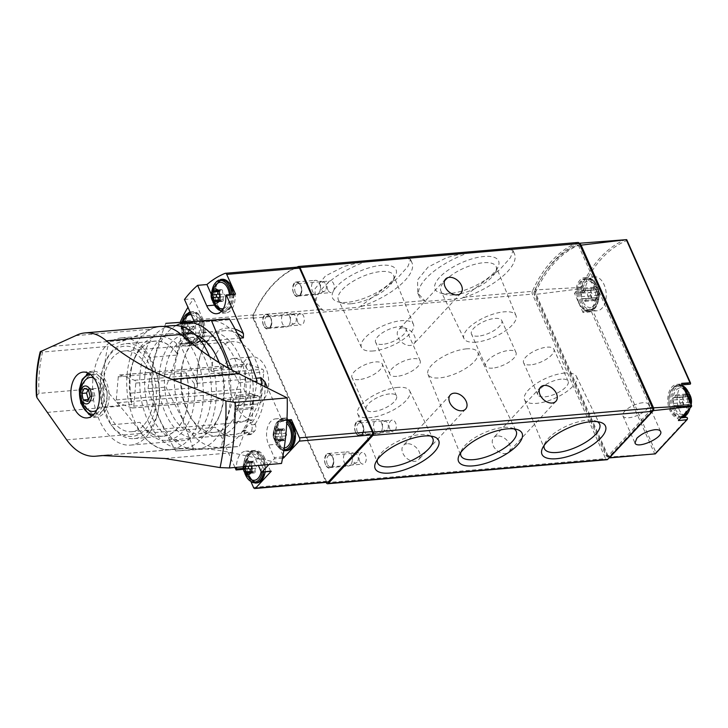 <?xml version="1.0" encoding="UTF-8"?>
<svg xmlns="http://www.w3.org/2000/svg" width="728" height="728" viewBox="0 0 728 728"><rect width="100%" height="100%" fill="white"/><g stroke="black" fill="none" stroke-linecap="round" stroke-linejoin="round"><path stroke-width="0.55" stroke-dasharray="3.64 2.73" d="M463.454 297.279L532.332 291.355A142.242 87.87 -94.9 0 1 577.686 242.515L508.817 248.439L513.031 250.596L510.474 257.648L499.708 269.679L461.861 298.344L425.498 301.474L417.736 293.029L417.59 279.907L428.019 267.121L446.856 257.548L469.742 251.797L406.288 257.257L410.501 259.414L407.944 266.457L397.179 278.487L359.332 307.161L322.968 310.283L315.206 301.838L315.051 288.725L325.489 275.93L344.326 266.366L367.203 260.615L298.334 266.53M532.332 291.355A2.375 1.465 -94.9 0 0 532.377 294.103L605.632 458.64A2.375 1.465 -94.9 0 0 607.006 459.732M296.833 267.149A142.242 87.87 -94.9 0 0 252.971 315.37A2.375 1.465 -94.9 0 0 253.016 318.118L326.153 482.373M579.26 243.416A4.741 2.93 -94.9 0 0 578.514 243.325A4.741 2.93 -94.9 0 0 578.423 243.334A141.751 87.569 -94.9 0 0 535.171 289.899L581.162 287.414L582.719 288.033L584.529 292.101L574.356 293.02A1.893 1.174 -94.9 0 0 574.783 293.102A1.893 1.174 -94.9 0 0 575.793 291.555A17.072 10.547 -94.9 0 1 584.893 277.559A17.072 10.547 -94.9 0 1 596.86 293.657A17.072 10.547 -94.9 0 1 587.815 311.566A17.072 10.547 -94.9 0 1 584.447 310.993L593.739 310.201A1.893 1.174 -94.9 0 0 593.365 310.137A1.893 1.174 -94.9 0 0 592.729 310.519L655.91 452.425L655.346 453.844L607.762 457.102A2.375 1.465 -94.9 0 0 609.008 457.948A2.375 1.465 -94.9 0 0 609.027 457.939L609.008 457.948M593.739 310.201A17.072 10.547 -94.9 0 0 597.106 310.774A17.072 10.547 -94.9 0 0 606.151 292.865A17.072 10.547 -94.9 0 0 594.175 276.758A17.072 10.547 -94.9 0 0 585.075 290.754A1.893 1.174 -94.9 0 1 584.529 292.101L583.865 292.31M681.654 383.365A1.893 1.174 -94.9 0 1 680.644 385.003A1.893 1.174 -94.9 0 1 680.27 384.939L689.553 384.138A17.072 10.547 -94.9 0 0 686.185 383.565A17.072 10.547 -94.9 0 0 682.8 384.821M682.427 385.094A17.072 10.547 -94.9 0 0 677.113 401.073A17.072 10.547 -94.9 0 0 684.657 416.443M584.447 310.993A1.893 1.174 -94.9 0 0 584.074 310.929A1.893 1.174 -94.9 0 0 583.064 312.567L591.436 311.711L592.729 310.519M535.171 289.899A4.741 2.93 -94.9 0 0 535.335 294.421L581.19 288.697L581.79 287.997M578.423 243.334L580.789 243.134M607.762 457.102L535.335 294.421M583.064 312.567L574.356 293.02M626.699 239.639L690.563 383.82M605.914 455.373A2.375 1.465 -94.9 0 0 607.288 456.474A2.375 1.465 -94.9 0 0 607.98 456.11L650.24 410.619A2.375 1.465 -94.9 0 0 650.523 407.352L578.796 246.264A2.375 1.465 -94.9 0 0 577.422 245.163A2.375 1.465 -94.9 0 0 577.14 245.227A139.876 86.404 -94.9 0 0 534.152 291.509A2.375 1.465 -94.9 0 0 534.188 294.285L605.914 455.373L607.771 455.218A2.375 1.465 -94.9 0 0 609.154 456.31A2.375 1.465 -94.9 0 0 609.837 455.946L652.097 410.456A2.375 1.465 -94.9 0 0 652.661 408.262M580.116 245.327A2.375 1.465 -94.9 0 0 579.279 244.999A2.375 1.465 -94.9 0 0 578.997 245.072A139.876 86.404 -94.9 0 0 536.017 291.346A2.375 1.465 -94.9 0 0 536.054 294.121L607.771 455.218M678.423 420.575A1.893 1.174 -94.9 0 0 677.386 418.136L680.971 417.827M680.27 384.939A17.072 10.547 -94.9 0 0 676.904 384.366A17.072 10.547 -94.9 0 0 667.758 400.309A17.072 10.547 -94.9 0 0 677.386 418.136M670.852 409.464A15.17 9.373 85.1 0 1 677.186 386.25A15.17 9.373 85.1 0 1 687.05 408.408A15.17 9.373 85.1 0 1 670.852 409.464M578.842 302.648A15.17 9.373 85.1 0 1 585.175 279.434A15.17 9.373 85.1 0 1 595.049 301.601A15.17 9.373 85.1 0 1 578.842 302.648M642.742 402.757A14.05 5.396 156 0 0 628.555 408.062A14.05 5.396 156 0 0 622.95 415.961A14.05 5.396 156 0 0 637.983 415.178A14.05 5.396 156 0 0 648.612 404.531A14.05 5.396 156 0 0 642.742 402.757M402.393 327.882A10.429 7.153 42.9 0 0 398.662 329.584A10.429 7.153 42.9 0 0 401.437 341.923A10.429 7.153 42.9 0 0 413.95 343.78A10.429 7.153 42.9 0 0 413.094 333.588A10.429 7.153 42.9 0 0 402.393 327.882M497.379 435.972A10.429 7.153 42.9 0 0 493.657 437.674A10.429 7.153 42.9 0 0 496.423 450.013A10.429 7.153 42.9 0 0 508.936 451.87A10.429 7.153 42.9 0 0 508.08 441.678A10.429 7.153 42.9 0 0 497.379 435.972M407.107 443.734A10.429 7.153 42.9 0 0 403.385 445.436A10.429 7.153 42.9 0 0 406.151 457.776A10.429 7.153 42.9 0 0 418.673 459.632A10.429 7.153 42.9 0 0 417.808 449.44A10.429 7.153 42.9 0 0 407.107 443.734M293.775 293.439A7.116 4.395 85.1 0 1 294.358 283.956A7.116 4.395 85.1 0 1 300.355 284.966A7.116 4.395 85.1 0 1 301.11 293.73A7.116 4.395 85.1 0 1 293.775 293.439M355.737 432.596A7.116 4.395 85.1 0 1 356.32 423.123A7.116 4.395 85.1 0 1 362.317 424.124A7.116 4.395 85.1 0 1 363.072 432.896A7.116 4.395 85.1 0 1 355.737 432.596M263.727 325.789A7.116 4.395 85.1 0 1 264.31 316.307A7.116 4.395 85.1 0 1 270.306 317.317A7.116 4.395 85.1 0 1 271.062 326.08A7.116 4.395 85.1 0 1 263.727 325.789M325.689 464.946A7.116 4.395 85.1 0 1 326.271 455.473A7.116 4.395 85.1 0 1 332.268 456.474A7.116 4.395 85.1 0 1 333.024 465.247A7.116 4.395 85.1 0 1 325.689 464.946M674.774 408.181A13.25 8.181 85.1 0 1 674.31 393.293A13.25 8.181 85.1 0 1 682.755 388.343A13.25 8.181 85.1 0 1 689.489 400.418A13.25 8.181 85.1 0 1 684.921 413.468A13.25 8.181 85.1 0 1 674.774 408.181M683.365 404.459A7.162 4.423 85.1 0 1 686.349 393.502A7.162 4.423 85.1 0 1 691.009 403.958A7.162 4.423 85.1 0 1 683.365 404.459M683.974 396.86A2.375 1.465 -94.9 0 0 684.402 396.924A2.375 1.465 -94.9 0 0 685.667 395.04A1.338 0.828 -94.9 0 1 686.377 393.975A1.338 0.828 -94.9 0 1 687.268 394.94A2.375 1.465 -94.9 0 0 688.843 396.642A2.375 1.465 -94.9 0 0 689.225 396.523A1.338 0.828 -94.9 0 1 689.443 396.46A1.338 0.828 -94.9 0 1 690.28 397.233A1.338 0.828 -94.9 0 1 690.199 398.716A2.375 1.465 -94.9 0 0 690.462 402.12A1.338 0.828 -94.9 0 1 690.772 403.558A1.338 0.828 -94.9 0 1 690.08 404.45A1.338 0.828 -94.9 0 1 689.844 404.413A2.375 1.465 -94.9 0 0 689.407 404.349A2.375 1.465 -94.9 0 0 688.151 406.242A1.338 0.828 -94.9 0 1 687.432 407.307A1.338 0.828 -94.9 0 1 686.55 406.342A2.375 1.465 -94.9 0 0 684.966 404.641A2.375 1.465 -94.9 0 0 684.584 404.759A1.338 0.828 -94.9 0 1 684.375 404.823A1.338 0.828 -94.9 0 1 683.537 404.049A1.338 0.828 -94.9 0 1 683.61 402.566A2.375 1.465 -94.9 0 0 683.346 399.153A1.338 0.828 -94.9 0 1 683.037 397.716A1.338 0.828 -94.9 0 1 683.729 396.824A1.338 0.828 -94.9 0 1 683.974 396.86L673.573 397.761A1.338 0.828 -94.9 0 0 673.327 397.716A1.338 0.828 -94.9 0 0 672.636 398.616A1.338 0.828 -94.9 0 0 672.945 400.054L683.346 399.153M582.764 301.365A13.25 8.181 85.1 0 1 582.3 286.486A13.25 8.181 85.1 0 1 590.754 281.527A13.25 8.181 85.1 0 1 597.479 293.602A13.25 8.181 85.1 0 1 592.91 306.652A13.25 8.181 85.1 0 1 582.764 301.365M591.354 297.643A7.162 4.423 85.1 0 1 594.339 286.686A7.162 4.423 85.1 0 1 598.998 297.151A7.162 4.423 85.1 0 1 591.354 297.643M591.964 290.053A2.375 1.465 -94.9 0 0 592.401 290.117A2.375 1.465 -94.9 0 0 593.657 288.233A1.338 0.828 -94.9 0 1 594.366 287.16A1.338 0.828 -94.9 0 1 595.258 288.124A2.375 1.465 -94.9 0 0 596.833 289.826A2.375 1.465 -94.9 0 0 597.215 289.708A1.338 0.828 -94.9 0 1 597.433 289.644A1.338 0.828 -94.9 0 1 598.27 290.426A1.338 0.828 -94.9 0 1 598.189 291.901A2.375 1.465 -94.9 0 0 598.462 295.313A1.338 0.828 -94.9 0 1 598.771 296.751A1.338 0.828 -94.9 0 1 598.079 297.643A1.338 0.828 -94.9 0 1 597.834 297.606A2.375 1.465 -94.9 0 0 597.397 297.543A2.375 1.465 -94.9 0 0 596.141 299.426A1.338 0.828 -94.9 0 1 595.431 300.491A1.338 0.828 -94.9 0 1 594.539 299.526A2.375 1.465 -94.9 0 0 592.956 297.825A2.375 1.465 -94.9 0 0 592.583 297.943A1.338 0.828 -94.9 0 1 592.365 298.007A1.338 0.828 -94.9 0 1 591.527 297.233A1.338 0.828 -94.9 0 1 591.6 295.759A2.375 1.465 -94.9 0 0 591.336 292.347A1.338 0.828 -94.9 0 1 591.027 290.909A1.338 0.828 -94.9 0 1 591.718 290.017A1.338 0.828 -94.9 0 1 591.964 290.053L581.563 290.945A1.338 0.828 -94.9 0 0 581.317 290.909A1.338 0.828 -94.9 0 0 580.625 291.801A1.338 0.828 -94.9 0 0 580.935 293.238L591.336 292.347M673.573 397.761A2.375 1.465 -94.9 0 0 674.001 397.825A2.375 1.465 -94.9 0 0 675.265 395.932A1.338 0.828 -94.9 0 1 675.975 394.867A1.338 0.828 -94.9 0 1 676.867 395.832A2.375 1.465 -94.9 0 0 678.441 397.534A2.375 1.465 -94.9 0 0 678.824 397.415A1.338 0.828 -94.9 0 1 679.042 397.351A1.338 0.828 -94.9 0 1 679.879 398.125A1.338 0.828 -94.9 0 1 679.797 399.608A2.375 1.465 -94.9 0 0 680.061 403.012A1.338 0.828 -94.9 0 1 680.371 404.45A1.338 0.828 -94.9 0 1 679.679 405.35A1.338 0.828 -94.9 0 1 679.442 405.305A2.375 1.465 -94.9 0 0 679.006 405.241A2.375 1.465 -94.9 0 0 677.75 407.134A1.338 0.828 -94.9 0 1 677.031 408.199A1.338 0.828 -94.9 0 1 676.148 407.234A2.375 1.465 -94.9 0 0 674.565 405.532A2.375 1.465 -94.9 0 0 674.183 405.651L684.584 404.759M672.945 400.054A2.375 1.465 -94.9 0 1 673.209 403.458A1.338 0.828 -94.9 0 0 673.136 404.941A1.338 0.828 -94.9 0 0 673.973 405.714A1.338 0.828 -94.9 0 0 674.183 405.651M581.563 290.945A2.375 1.465 -94.9 0 0 582 291.009A2.375 1.465 -94.9 0 0 583.255 289.125A1.338 0.828 -94.9 0 1 583.965 288.061A1.338 0.828 -94.9 0 1 584.857 289.016A2.375 1.465 -94.9 0 0 586.431 290.727A2.375 1.465 -94.9 0 0 586.814 290.609A1.338 0.828 -94.9 0 1 587.032 290.536A1.338 0.828 -94.9 0 1 587.869 291.318A1.338 0.828 -94.9 0 1 587.787 292.793A2.375 1.465 -94.9 0 0 588.06 296.205A1.338 0.828 -94.9 0 1 588.361 297.643A1.338 0.828 -94.9 0 1 587.678 298.535A1.338 0.828 -94.9 0 1 587.432 298.498A2.375 1.465 -94.9 0 0 586.995 298.435A2.375 1.465 -94.9 0 0 585.74 300.318A1.338 0.828 -94.9 0 1 585.03 301.383A1.338 0.828 -94.9 0 1 584.138 300.427A2.375 1.465 -94.9 0 0 582.555 298.717A2.375 1.465 -94.9 0 0 582.182 298.835L592.583 297.943M580.935 293.238A2.375 1.465 -94.9 0 1 581.199 296.651A1.338 0.828 -94.9 0 0 581.126 298.125A1.338 0.828 -94.9 0 0 581.963 298.908A1.338 0.828 -94.9 0 0 582.182 298.835M322.968 310.283A52.152 20.047 -24 0 1 316.625 305.032A52.152 20.047 -24 0 1 369.223 260.488M405.587 257.357A52.152 20.047 -24 0 1 411.921 262.608A52.152 20.047 -24 0 1 359.332 307.161M347.074 302.348A34.753 13.359 -24 0 1 337.674 301.756A34.753 13.359 -24 0 1 358.84 271.626A34.753 13.359 -24 0 1 395.404 276.049A34.753 13.359 -24 0 1 347.074 302.348M425.498 301.474A52.152 20.047 -24 0 1 419.164 296.223A52.152 20.047 -24 0 1 471.753 251.67M508.117 248.548A52.152 20.047 -24 0 1 514.45 253.799A52.152 20.047 -24 0 1 461.861 298.344M449.604 293.53A34.753 13.359 -24 0 1 440.203 292.938A34.753 13.359 -24 0 1 461.37 262.808A34.753 13.359 -24 0 1 497.934 267.231A34.753 13.359 -24 0 1 449.604 293.53M373.346 350.96A28.428 10.929 -24 0 1 361.507 347.502A28.428 10.929 -24 0 1 382.983 325.826A28.428 10.929 -24 0 1 413.449 324.379A28.428 10.929 -24 0 1 401.901 340.322A28.428 10.929 -24 0 1 373.346 350.96M382.546 344.362A16.598 6.379 -24 0 1 375.603 342.269A16.598 6.379 -24 0 1 388.17 329.693A16.598 6.379 -24 0 1 405.924 328.774A16.598 6.379 -24 0 1 399.299 338.101A16.598 6.379 -24 0 1 382.546 344.362M351.023 303.758A30.212 11.612 -24 0 1 342.852 303.239A30.212 11.612 -24 0 1 338.447 300.072A30.212 11.612 -24 0 1 361.261 277.04A30.212 11.612 -24 0 1 393.639 275.502A30.212 11.612 -24 0 1 393.047 280.89A30.212 11.612 -24 0 1 351.023 303.758M475.875 342.151A28.428 10.929 -24 0 1 464.036 338.684A28.428 10.929 -24 0 1 485.512 317.017A28.428 10.929 -24 0 1 515.979 315.561A28.428 10.929 -24 0 1 504.431 331.504A28.428 10.929 -24 0 1 475.875 342.151M478.396 336.127A16.598 6.379 -24 0 1 471.453 334.034A16.598 6.379 -24 0 1 484.011 321.458A16.598 6.379 -24 0 1 501.765 320.529A16.598 6.379 -24 0 1 495.149 329.857A16.598 6.379 -24 0 1 478.396 336.127M453.553 294.94A30.212 11.612 -24 0 1 445.381 294.421A30.212 11.612 -24 0 1 440.977 291.264A30.212 11.612 -24 0 1 463.791 268.232A30.212 11.612 -24 0 1 496.168 266.685A30.212 11.612 -24 0 1 495.577 272.081A30.212 11.612 -24 0 1 453.553 294.94M396.796 376.358A16.598 6.379 -24 0 1 389.844 374.265A16.598 6.379 -24 0 1 402.411 361.689A16.598 6.379 -24 0 1 420.165 360.76A16.598 6.379 -24 0 1 413.54 370.088A16.598 6.379 -24 0 1 396.796 376.358M492.638 368.122A16.598 6.379 -24 0 1 485.694 366.02A16.598 6.379 -24 0 1 498.261 353.444A16.598 6.379 -24 0 1 516.015 352.525A16.598 6.379 -24 0 1 509.391 361.852A16.598 6.379 -24 0 1 492.638 368.122M397.852 387.396A28.428 10.929 156 0 0 369.296 398.043A28.428 10.929 156 0 0 357.748 413.986A28.428 10.929 156 0 0 388.215 412.53A28.428 10.929 156 0 0 409.691 390.863A28.428 10.929 156 0 0 397.852 387.396M389.58 393.912A16.598 6.379 156 0 0 372.827 400.182A16.598 6.379 156 0 0 366.202 409.509A16.598 6.379 156 0 0 373.146 411.611A16.598 6.379 156 0 0 389.899 405.341A16.598 6.379 156 0 0 396.523 396.014A16.598 6.379 156 0 0 389.58 393.912M430.557 436.036A30.212 11.612 156 0 0 428.346 435.126A30.212 11.612 156 0 0 420.174 434.607A30.212 11.612 156 0 0 378.151 457.466A30.212 11.612 156 0 0 377.359 459.723M564.646 373.064A28.428 10.929 156 0 0 536.09 383.702A28.428 10.929 156 0 0 524.542 399.645A28.428 10.929 156 0 0 555.018 398.198A28.428 10.929 156 0 0 576.485 376.522A28.428 10.929 156 0 0 564.646 373.064M561.206 379.161A16.598 6.379 156 0 0 544.453 385.431A16.598 6.379 156 0 0 537.828 394.758A16.598 6.379 156 0 0 544.771 396.851A16.598 6.379 156 0 0 561.525 390.581A16.598 6.379 156 0 0 568.149 381.254A16.598 6.379 156 0 0 561.206 379.161M597.351 421.694A30.212 11.612 156 0 0 595.14 420.784A30.212 11.612 156 0 0 586.977 420.265A30.212 11.612 156 0 0 544.954 443.134A30.212 11.612 156 0 0 544.153 445.381M466.42 348.867A27.245 10.474 156 0 0 439.057 359.068A27.245 10.474 156 0 0 427.982 374.347A27.245 10.474 156 0 0 457.193 372.954A27.245 10.474 156 0 0 477.768 352.188A27.245 10.474 156 0 0 466.42 348.867M513.95 428.865A30.212 11.612 156 0 0 511.748 427.955A30.212 11.612 156 0 0 503.576 427.436A30.212 11.612 156 0 0 461.552 450.295A30.212 11.612 156 0 0 460.751 452.552M358.904 379.616A16.598 6.379 -24 0 1 351.961 377.523A16.598 6.379 -24 0 1 364.528 364.946A16.598 6.379 -24 0 1 382.282 364.018A16.598 6.379 -24 0 1 375.657 373.346A16.598 6.379 -24 0 1 358.904 379.616M530.53 364.865A16.598 6.379 -24 0 1 523.587 362.762A16.598 6.379 -24 0 1 536.154 350.186A16.598 6.379 -24 0 1 553.908 349.267A16.598 6.379 -24 0 1 547.283 358.595A16.598 6.379 -24 0 1 530.53 364.865M327.327 464.182A5.833 3.604 85.1 0 1 329.711 455.264A5.833 3.604 85.1 0 1 332.723 457.23A5.833 3.604 85.1 0 1 333.342 464.419A5.833 3.604 85.1 0 1 330.712 466.875A5.833 3.604 85.1 0 1 327.327 464.182M359.75 461.388A5.833 3.604 85.1 0 1 362.144 452.47A5.833 3.604 85.1 0 1 365.529 455.173A5.833 3.604 85.1 0 1 363.136 464.091A5.833 3.604 85.1 0 1 359.75 461.388M265.365 325.016A5.833 3.604 85.1 0 1 267.749 316.098A5.833 3.604 85.1 0 1 270.761 318.072A5.833 3.604 85.1 0 1 271.38 325.261A5.833 3.604 85.1 0 1 268.75 327.718A5.833 3.604 85.1 0 1 265.365 325.016M297.798 322.231A5.833 3.604 85.1 0 1 300.182 313.313A5.833 3.604 85.1 0 1 303.567 316.016A5.833 3.604 85.1 0 1 301.183 324.925A5.833 3.604 85.1 0 1 297.798 322.231M357.375 431.822A5.833 3.604 85.1 0 1 359.759 422.913A5.833 3.604 85.1 0 1 362.772 424.879A5.833 3.604 85.1 0 1 363.39 432.068A5.833 3.604 85.1 0 1 360.76 434.525A5.833 3.604 85.1 0 1 357.375 431.822M389.808 429.038A5.833 3.604 85.1 0 1 392.192 420.12A5.833 3.604 85.1 0 1 395.577 422.822A5.833 3.604 85.1 0 1 393.193 431.74A5.833 3.604 85.1 0 1 389.808 429.038M295.413 292.665A5.833 3.604 85.1 0 1 297.807 283.747A5.833 3.604 85.1 0 1 300.81 285.722A5.833 3.604 85.1 0 1 301.428 292.911A5.833 3.604 85.1 0 1 298.799 295.368A5.833 3.604 85.1 0 1 295.413 292.665M327.846 289.881A5.833 3.604 85.1 0 1 330.23 280.963A5.833 3.604 85.1 0 1 333.615 283.665A5.833 3.604 85.1 0 1 331.231 292.574A5.833 3.604 85.1 0 1 327.846 289.881M243.188 430.239L244.271 432.678A4.741 2.93 -94.9 0 0 247.029 434.88A4.741 2.93 -94.9 0 0 248.403 434.152L250.987 431.376A4.741 2.93 -94.9 0 0 251.551 424.843L250.468 422.404A52.152 32.223 -94.9 0 1 243.188 430.239L245.045 430.084L247.993 432.359A4.741 2.93 -94.9 0 0 250.741 434.561A4.741 2.93 -94.9 0 0 252.116 433.833L254.7 431.058A4.741 2.93 -94.9 0 0 255.264 424.524L252.325 422.249A52.152 32.223 85.1 0 0 261.68 385.112M255.082 424.106A54.527 33.688 -94.9 0 0 265.038 386.786M250.468 422.404L252.325 422.249M103.958 365.265A45.282 27.973 85.1 0 1 146.919 360.178A45.282 27.973 85.1 0 1 145.254 429.493A45.282 27.973 85.1 0 1 108.754 421.103A45.282 27.973 85.1 0 1 103.958 365.265L104.541 363.745A47.648 29.439 85.1 0 0 103.139 407.007L111.066 424.824L139.949 422.34L148.303 433.115A52.152 32.223 85.1 0 0 166.876 440.331A52.152 32.223 85.1 0 0 194.312 383.574L256.138 378.26M148.303 433.115L215.188 427.363L218.864 431.285L234.971 467.467M245.045 430.084A52.152 32.223 85.1 0 1 233.761 434.58A52.152 32.223 85.1 0 1 215.188 427.363M247.802 431.941A54.527 33.688 85.1 0 1 218.864 431.285M104.541 363.745A47.648 29.439 85.1 0 1 126.026 343.671A47.648 29.439 85.1 0 1 149.149 357.466L178.032 354.982L176.522 343.616L201.274 341.496M103.139 407.007L132.023 404.522A47.648 29.439 85.1 0 1 154.909 341.186A47.648 29.439 85.1 0 1 178.032 354.982M133.351 361.179L134.425 358.376A52.152 32.223 85.1 0 0 130.512 393.156L131.786 403.995A47.793 29.52 85.1 0 1 133.351 361.179A47.793 29.52 85.1 0 1 177.796 354.454M131.786 403.995L132.023 404.522M134.425 358.376A52.152 32.223 85.1 0 1 157.94 336.4A52.152 32.223 85.1 0 1 176.522 343.616M205.514 341.123L239.767 338.183M130.512 393.156L197.397 387.405A52.152 32.223 85.1 0 1 201.31 352.634A52.152 32.223 85.1 0 1 224.825 330.649A52.152 32.223 85.1 0 1 237.383 333.515M235.071 329.147A54.527 33.688 -94.9 0 0 201.902 351.105A54.527 33.688 -94.9 0 0 197.434 383.165L197.397 387.405M270.707 471.253A0.946 0.582 -94.9 0 1 270.452 470.916L264.846 458.312L255.555 459.113A17.072 10.547 -94.9 0 0 245.645 451.205A17.072 10.547 -94.9 0 0 236.509 467.34M255.555 459.113L258.385 465.456M268.923 464.546L274.201 458.868A0.946 0.582 -94.9 0 0 274.31 457.557L268.705 444.963A17.072 10.547 -94.9 0 1 275.694 418.855A17.072 10.547 -94.9 0 1 281.317 420.82A0.946 0.582 -94.9 0 0 282.091 420.429L267.713 388.133M286.932 420.011L282.091 420.429M194.312 383.574L185.968 372.8L157.084 375.284L149.149 357.466M184.484 299.49L193.775 298.689A140.822 86.996 -94.9 0 0 187.961 307.289M225.07 273.364L297.889 267.103A140.822 86.996 -94.9 0 0 253.471 314.915A2.375 1.465 -94.9 0 0 253.517 317.672L326.299 481.144A2.375 1.465 -94.9 0 0 327.673 482.245M180.426 322.094A2.375 1.465 -94.9 0 0 180.708 323.933L189.498 343.689L180.216 344.49L197.434 383.165M264.846 458.312A17.072 10.547 -94.9 0 0 254.936 450.414A17.072 10.547 -94.9 0 0 245.882 468.177A0.946 0.582 -94.9 0 1 245.372 469.169L245.363 469.169A0.946 0.582 -94.9 0 0 245.372 469.169L251.151 482.154M193.775 298.689L202.885 319.155A17.072 10.547 -94.9 0 1 195.896 345.263A17.072 10.547 -94.9 0 1 190.272 343.298L180.99 344.089A17.072 10.547 -94.9 0 0 186.614 346.055A17.072 10.547 -94.9 0 0 194.076 321.112M180.99 344.089A0.946 0.582 -94.9 0 0 180.216 344.49M252.034 420.402A40.541 25.043 85.1 0 1 229.284 369.305L239.676 373.009A23.706 14.642 -94.9 0 1 251.97 356.875A23.706 14.642 -94.9 0 1 268.587 379.243A23.706 14.642 -94.9 0 1 256.029 404.113A23.706 14.642 -94.9 0 1 253.462 403.976L252.034 420.402L233.652 421.985A40.541 25.043 -94.9 0 0 239.084 422.468A40.541 25.043 -94.9 0 0 250.832 416.261A40.541 25.043 -94.9 0 0 258.877 369.797A40.541 25.043 -94.9 0 0 232.141 341.687A40.541 25.043 -94.9 0 0 210.902 370.889L229.284 369.305M143.471 425.498A40.541 25.043 85.1 0 1 131.722 431.695A40.541 25.043 85.1 0 1 103.303 393.448A40.541 25.043 85.1 0 1 124.779 350.914A40.541 25.043 85.1 0 1 151.515 379.024A40.541 25.043 85.1 0 1 143.471 425.498M294.358 283.046A7.116 4.395 -94.9 0 0 292.947 291.2A7.116 4.395 -94.9 0 0 297.643 296.132A7.116 4.395 -94.9 0 0 299.699 295.04A7.116 4.395 -94.9 0 0 301.11 286.887A7.116 4.395 -94.9 0 0 296.423 281.954A7.116 4.395 -94.9 0 0 294.358 283.046M356.32 422.204A7.116 4.395 -94.9 0 0 354.909 430.357A7.116 4.395 -94.9 0 0 359.596 435.289A7.116 4.395 -94.9 0 0 361.661 434.207A7.116 4.395 -94.9 0 0 363.072 426.053A7.116 4.395 -94.9 0 0 358.376 421.121A7.116 4.395 -94.9 0 0 356.32 422.204M264.31 315.397A7.116 4.395 -94.9 0 0 262.899 323.55A7.116 4.395 -94.9 0 0 267.586 328.483A7.116 4.395 -94.9 0 0 269.651 327.391A7.116 4.395 -94.9 0 0 271.062 319.237A7.116 4.395 -94.9 0 0 266.375 314.305A7.116 4.395 -94.9 0 0 264.31 315.397M326.271 454.554A7.116 4.395 -94.9 0 0 324.861 462.708A7.116 4.395 -94.9 0 0 329.547 467.64A7.116 4.395 -94.9 0 0 331.613 466.557A7.116 4.395 -94.9 0 0 333.024 458.403A7.116 4.395 -94.9 0 0 328.328 453.471A7.116 4.395 -94.9 0 0 326.271 454.554M157.084 375.284A47.648 29.439 85.1 0 1 148.002 431.331A47.648 29.439 85.1 0 1 134.189 438.62A47.648 29.439 85.1 0 1 111.066 424.824M185.968 372.8A47.648 29.439 85.1 0 1 163.072 436.136A47.648 29.439 85.1 0 1 139.949 422.34M186.195 373.327A47.793 29.52 85.1 0 1 176.94 428.974A47.793 29.52 85.1 0 1 140.186 422.868M253.462 403.976L235.071 405.551L233.652 421.985M210.902 370.889L221.294 374.592L239.676 373.009M235.071 405.551A23.706 14.642 -94.9 0 0 237.637 405.696A23.706 14.642 -94.9 0 0 250.204 380.817A23.706 14.642 -94.9 0 0 233.579 358.458A23.706 14.642 -94.9 0 0 221.294 374.592M235.499 294.148A0.946 0.582 -94.9 0 0 234.998 295.14L225.716 295.941M211.129 293.976L216.034 305.005A17.072 10.547 -94.9 0 0 220.748 311.275M221.157 311.557A17.072 10.547 -94.9 0 0 225.944 312.913A17.072 10.547 -94.9 0 0 234.998 295.14M229.912 308.099A15.17 9.373 85.1 0 1 214.86 295.905A15.17 9.373 85.1 0 1 227.873 281.9A15.17 9.373 85.1 0 1 229.912 308.099M190.272 343.298A0.946 0.582 -94.9 0 0 189.498 343.689M199.863 340.449A15.17 9.373 85.1 0 1 184.812 328.264A15.17 9.373 85.1 0 1 197.825 314.25A15.17 9.373 85.1 0 1 199.863 340.449M291.873 447.265A15.17 9.373 85.1 0 1 276.822 435.071A15.17 9.373 85.1 0 1 289.835 421.066A15.17 9.373 85.1 0 1 291.873 447.265M281.317 420.82L290.609 420.029A17.072 10.547 -94.9 0 0 284.985 418.054A17.072 10.547 -94.9 0 0 277.996 444.162L268.705 444.963M283.037 455.491L277.996 444.162M261.825 479.615A15.17 9.373 85.1 0 1 246.774 467.421A15.17 9.373 85.1 0 1 259.787 453.417A15.17 9.373 85.1 0 1 261.825 479.615M243.134 466.766A7.162 4.423 85.1 0 1 246.974 460.415A7.162 4.423 85.1 0 1 251.833 466.02M248.585 466.302A1.329 0.819 -94.9 0 1 248.849 466.075A2.321 1.438 -94.9 0 0 249.668 463.09A1.329 0.819 -94.9 0 1 250.305 461.334A1.329 0.819 -94.9 0 1 250.942 461.707A2.321 1.438 -94.9 0 0 252.061 462.371A2.321 1.438 -94.9 0 0 253.026 461.57A1.329 0.819 -94.9 0 1 253.581 461.124A1.329 0.819 -94.9 0 1 254.509 462.771A2.321 1.438 -94.9 0 0 255.774 465.62L250.951 466.038A2.321 1.438 85.1 0 1 249.677 463.19A1.329 0.819 85.1 0 0 248.749 461.534A1.329 0.819 85.1 0 0 248.203 461.989A2.321 1.438 85.1 0 1 247.229 462.781A2.321 1.438 85.1 0 1 246.119 462.125A1.329 0.819 85.1 0 0 245.472 461.752A1.329 0.819 85.1 0 0 244.836 463.499A2.321 1.438 85.1 0 1 244.016 466.484A1.329 0.819 85.1 0 0 243.753 466.712M251.715 479.87A13.277 8.199 85.1 0 1 244.981 467.776A13.277 8.199 85.1 0 1 249.549 454.709A13.277 8.199 85.1 0 1 258.413 457.621A13.277 8.199 85.1 0 1 261.125 471.608M186.668 321.612A7.162 4.423 85.1 0 1 189.981 327.527A7.162 4.423 85.1 0 1 188.315 334.425A7.162 4.423 85.1 0 1 181.882 331.722A7.162 4.423 85.1 0 1 183.52 321.831M188.989 326.872A2.321 1.438 85.1 0 1 187.715 324.024A1.329 0.819 85.1 0 0 186.796 322.377A1.329 0.819 85.1 0 0 186.241 322.832A2.321 1.438 85.1 0 1 185.276 323.623A2.321 1.438 85.1 0 1 184.157 322.959A1.329 0.819 85.1 0 0 183.52 322.586A1.329 0.819 85.1 0 0 182.874 324.342A2.321 1.438 85.1 0 1 182.064 327.327A1.329 0.819 85.1 0 0 181.536 328.656A1.329 0.819 85.1 0 0 182.264 329.902A2.321 1.438 85.1 0 1 183.529 332.751A1.329 0.819 85.1 0 0 184.457 334.398A1.329 0.819 85.1 0 0 185.012 333.952A2.321 1.438 85.1 0 1 185.977 333.16A2.321 1.438 85.1 0 1 187.096 333.815A1.329 0.819 85.1 0 0 187.733 334.188A1.329 0.819 85.1 0 0 188.37 332.441A2.321 1.438 85.1 0 1 189.189 329.447A1.329 0.819 85.1 0 0 189.717 328.119A1.329 0.819 85.1 0 0 188.989 326.872L193.821 326.463A2.321 1.438 -94.9 0 1 192.547 323.614A1.329 0.819 -94.9 0 0 191.619 321.958A1.329 0.819 -94.9 0 0 191.073 322.413L186.241 322.832M191.273 314.724A13.277 8.199 85.1 0 1 199.026 324.825A13.277 8.199 85.1 0 1 196.187 339.102A13.277 8.199 85.1 0 1 189.762 340.704A13.277 8.199 85.1 0 1 183.028 328.61A13.277 8.199 85.1 0 1 187.597 315.543M280.326 441.241A7.162 4.423 85.1 0 1 273.218 435.481A7.162 4.423 85.1 0 1 279.361 428.874A7.162 4.423 85.1 0 1 280.326 441.241M280.999 433.688A2.321 1.438 85.1 0 1 279.725 430.839A1.329 0.819 85.1 0 0 278.797 429.183A1.329 0.819 85.1 0 0 278.251 429.638A2.321 1.438 85.1 0 1 277.277 430.43A2.321 1.438 85.1 0 1 276.167 429.775A1.329 0.819 85.1 0 0 275.53 429.402A1.329 0.819 85.1 0 0 274.884 431.149A2.321 1.438 85.1 0 1 274.074 434.134A1.329 0.819 85.1 0 0 273.537 435.462A1.329 0.819 85.1 0 0 274.274 436.709A2.321 1.438 85.1 0 1 275.539 439.557A1.329 0.819 85.1 0 0 276.467 441.214A1.329 0.819 85.1 0 0 277.022 440.759A2.321 1.438 85.1 0 1 277.987 439.967A2.321 1.438 85.1 0 1 279.106 440.622A1.329 0.819 85.1 0 0 279.743 441.004A1.329 0.819 85.1 0 0 280.38 439.248A2.321 1.438 85.1 0 1 281.199 436.263A1.329 0.819 85.1 0 0 281.727 434.935A1.329 0.819 85.1 0 0 280.999 433.688L285.822 433.269A2.321 1.438 -94.9 0 1 284.557 430.421A1.329 0.819 -94.9 0 0 283.629 428.774A1.329 0.819 -94.9 0 0 283.074 429.22L278.251 429.638M284.239 447.957A13.277 8.199 85.1 0 1 281.763 447.52A13.277 8.199 85.1 0 1 275.038 435.426A13.277 8.199 85.1 0 1 279.607 422.358A13.277 8.199 85.1 0 1 286.75 423.286M229.402 294.676A13.277 8.199 85.1 0 1 226.235 306.752A13.277 8.199 85.1 0 1 223.396 308.59M219.811 308.354A13.277 8.199 85.1 0 1 213.077 296.26A13.277 8.199 85.1 0 1 217.645 283.192M250.35 472.108A1.329 0.819 -94.9 0 0 251.251 473.145A1.329 0.819 -94.9 0 0 251.797 472.7A2.321 1.438 -94.9 0 1 252.762 471.908A2.321 1.438 -94.9 0 1 253.881 472.563A1.329 0.819 -94.9 0 0 254.518 472.936A1.329 0.819 -94.9 0 0 255.164 471.18A2.321 1.438 -94.9 0 1 255.974 468.195A1.329 0.819 -94.9 0 0 256.502 466.866A1.329 0.819 -94.9 0 0 255.774 465.62M250.323 471.498A1.329 0.819 -94.9 0 0 250.314 471.535L250.323 471.498A2.321 1.438 -94.9 0 0 250.232 470.233M217.681 291.064A1.329 0.819 -94.9 0 1 218.4 289.817A1.329 0.819 -94.9 0 1 219.037 290.199A2.321 1.438 -94.9 0 0 220.147 290.854A2.321 1.438 -94.9 0 0 221.121 290.062A1.329 0.819 -94.9 0 1 221.667 289.608A1.329 0.819 -94.9 0 1 222.595 291.264A2.321 1.438 -94.9 0 0 223.869 294.112L219.037 294.522M218.436 300.6A1.329 0.819 -94.9 0 0 219.337 301.638A1.329 0.819 -94.9 0 0 219.892 301.183A2.321 1.438 -94.9 0 1 220.857 300.391A2.321 1.438 -94.9 0 1 221.976 301.046A1.329 0.819 -94.9 0 0 222.613 301.419A1.329 0.819 -94.9 0 0 223.25 299.672A2.321 1.438 -94.9 0 1 224.069 296.687A1.329 0.819 -94.9 0 0 224.597 295.359A1.329 0.819 -94.9 0 0 223.869 294.112M218.327 298.726A2.321 1.438 -94.9 0 1 218.409 299.981L218.4 299.981A1.329 0.819 -94.9 0 0 218.409 300.018M217.854 292.938A2.321 1.438 -94.9 0 0 217.772 291.637L222.595 291.264M283.074 429.22A2.321 1.438 -94.9 0 1 282.109 430.011A2.321 1.438 -94.9 0 1 280.99 429.356A1.329 0.819 -94.9 0 0 280.353 428.983A1.329 0.819 -94.9 0 0 279.716 430.739A2.321 1.438 -94.9 0 1 278.897 433.724A1.329 0.819 -94.9 0 0 278.369 435.053A1.329 0.819 -94.9 0 0 279.097 436.3A2.321 1.438 -94.9 0 1 280.371 439.148A1.329 0.819 -94.9 0 0 281.299 440.795A1.329 0.819 -94.9 0 0 281.845 440.349A2.321 1.438 -94.9 0 1 282.819 439.548A2.321 1.438 -94.9 0 1 283.929 440.213A1.329 0.819 -94.9 0 0 284.566 440.586A1.329 0.819 -94.9 0 0 285.212 438.829A2.321 1.438 -94.9 0 1 286.022 435.844A1.329 0.819 -94.9 0 0 286.559 434.516A1.329 0.819 -94.9 0 0 285.822 433.269M191.073 322.413A2.321 1.438 -94.9 0 1 190.099 323.205A2.321 1.438 -94.9 0 1 188.989 322.55A1.329 0.819 -94.9 0 0 188.343 322.167A1.329 0.819 -94.9 0 0 187.706 323.924A2.321 1.438 -94.9 0 1 186.887 326.908A1.329 0.819 -94.9 0 0 186.359 328.237A1.329 0.819 -94.9 0 0 187.096 329.484A2.321 1.438 -94.9 0 1 188.361 332.332A1.329 0.819 -94.9 0 0 189.289 333.988A1.329 0.819 -94.9 0 0 189.844 333.533A2.321 1.438 -94.9 0 1 190.809 332.741A2.321 1.438 -94.9 0 1 191.928 333.397A1.329 0.819 -94.9 0 0 192.565 333.779A1.329 0.819 -94.9 0 0 193.202 332.023A2.321 1.438 -94.9 0 1 194.021 329.038A1.329 0.819 -94.9 0 0 194.549 327.709A1.329 0.819 -94.9 0 0 193.821 326.463M350.559 464.928A7.116 4.395 85.1 0 1 349.34 465.802A7.116 4.395 85.1 0 1 348.494 466.011A7.116 4.395 85.1 0 1 343.507 459.304A7.116 4.395 85.1 0 1 347.274 451.842A7.116 4.395 85.1 0 1 348.148 451.906A7.116 4.395 85.1 0 1 352.115 457.448A7.116 4.395 85.1 0 1 350.559 464.928M357.093 462.289A4.741 2.93 85.1 0 1 356.283 462.871A4.741 2.93 85.1 0 1 352.398 458.54A4.741 2.93 85.1 0 1 355.491 453.608A4.741 2.93 85.1 0 1 358.131 457.302A4.741 2.93 85.1 0 1 357.093 462.289M288.597 325.762A7.116 4.395 85.1 0 1 287.387 326.644A7.116 4.395 85.1 0 1 286.532 326.854A7.116 4.395 85.1 0 1 281.545 320.138A7.116 4.395 85.1 0 1 285.321 312.676A7.116 4.395 85.1 0 1 286.186 312.74A7.116 4.395 85.1 0 1 290.154 318.291A7.116 4.395 85.1 0 1 288.597 325.762M295.14 323.123A4.741 2.93 85.1 0 1 294.33 323.714A4.741 2.93 85.1 0 1 290.436 319.374A4.741 2.93 85.1 0 1 293.53 314.441A4.741 2.93 85.1 0 1 296.178 318.145A4.741 2.93 85.1 0 1 295.14 323.123M380.608 432.578A7.116 4.395 85.1 0 1 379.388 433.451A7.116 4.395 85.1 0 1 378.542 433.661A7.116 4.395 85.1 0 1 373.555 426.954A7.116 4.395 85.1 0 1 377.322 419.492A7.116 4.395 85.1 0 1 378.196 419.556A7.116 4.395 85.1 0 1 382.164 425.097A7.116 4.395 85.1 0 1 380.608 432.578M387.141 429.939A4.741 2.93 85.1 0 1 386.331 430.521A4.741 2.93 85.1 0 1 382.446 426.189A4.741 2.93 85.1 0 1 385.54 421.257A4.741 2.93 85.1 0 1 388.188 424.952A4.741 2.93 85.1 0 1 387.141 429.939M318.646 293.411A7.116 4.395 85.1 0 1 317.435 294.285A7.116 4.395 85.1 0 1 316.589 294.503A7.116 4.395 85.1 0 1 311.602 287.788A7.116 4.395 85.1 0 1 315.37 280.326A7.116 4.395 85.1 0 1 316.234 280.389A7.116 4.395 85.1 0 1 320.202 285.94A7.116 4.395 85.1 0 1 318.646 293.411M325.189 290.772A4.741 2.93 85.1 0 1 324.379 291.355A4.741 2.93 85.1 0 1 320.484 287.023A4.741 2.93 85.1 0 1 323.578 282.091A4.741 2.93 85.1 0 1 326.226 285.795A4.741 2.93 85.1 0 1 325.189 290.772M92.893 379.688A53.817 33.242 85.1 0 1 121.412 337.874A53.817 33.242 85.1 0 1 159.141 388.652A53.817 33.242 85.1 0 1 130.631 445.108A53.817 33.242 85.1 0 1 92.893 379.688M118.273 376.84L116.262 399.909A2.375 1.465 -94.9 0 0 117.527 402.739L132.114 407.944A2.375 1.465 -94.9 0 0 132.523 407.999A2.375 1.465 -94.9 0 0 133.779 406.151L135.781 383.083A2.375 1.465 -94.9 0 0 134.525 380.253L119.929 375.047A2.375 1.465 -94.9 0 0 119.528 374.993A2.375 1.465 -94.9 0 0 118.273 376.84L246.246 365.838L244.244 388.907A2.375 1.465 -94.9 0 0 245.5 391.737L260.096 396.942A2.375 1.465 -94.9 0 0 260.497 396.997A2.375 1.465 -94.9 0 0 261.752 395.149L263.764 372.081A2.375 1.465 -94.9 0 0 262.499 369.251L247.902 364.046A2.375 1.465 -94.9 0 0 247.502 363.991A2.375 1.465 -94.9 0 0 246.246 365.838M127.082 374.62A61.643 38.074 85.1 0 1 159.751 326.726A61.643 38.074 85.1 0 1 202.966 384.885A61.643 38.074 85.1 0 1 170.306 449.558A61.643 38.074 85.1 0 1 127.082 374.62M36.4 395.877L38.984 393.393L104.24 387.778L119.956 406.142A474.146 292.902 -94.9 0 1 141.387 433.424A61.88 38.22 -94.9 0 0 170.325 449.786A61.88 38.22 -94.9 0 0 171.062 449.713A474.146 292.902 -94.9 0 1 176.686 449.14A474.146 292.902 -94.9 0 1 231.813 452.752L281.527 463.463M104.24 387.778A98.144 60.633 85.1 0 1 107.835 346.446L125.698 340.049A474.146 292.902 -94.9 0 0 150.441 329.238A61.88 38.22 -94.9 0 1 159.732 326.49M41.023 351.169C39.512 351.897 40.031 352.188 42.579 352.052L107.835 346.446M209.509 356.429A61.643 38.074 85.1 0 1 183.31 448.439A61.643 38.074 85.1 0 1 140.085 373.5A61.643 38.074 85.1 0 1 172.754 325.607M144.899 375.211A53.817 33.242 85.1 0 1 173.419 333.406A53.817 33.242 85.1 0 1 211.156 384.175A53.817 33.242 85.1 0 1 182.637 440.64A53.817 33.242 85.1 0 1 144.899 375.211M239.212 396.15L236.291 395.113L251.151 393.83L254.072 394.876L239.212 396.15L238.011 409.991L235.089 408.954L249.95 407.68L251.151 393.83M90.063 415.087A22.996 14.205 85.1 0 1 80.662 389.134A22.996 14.205 85.1 0 1 86.568 374.383M88.133 373.055A22.996 14.205 85.1 0 1 92.847 371.262A22.996 14.205 85.1 0 1 108.973 392.956A22.996 14.205 85.1 0 1 96.788 417.089A22.996 14.205 85.1 0 1 91.837 416.125M82.555 389.808A19.911 12.303 85.1 0 1 102.402 379.579A19.911 12.303 85.1 0 1 99.49 413.149A19.911 12.303 85.1 0 1 82.555 389.808M88.024 409.746A17.072 10.547 85.1 0 1 81.336 390.69A17.072 10.547 85.1 0 1 85.467 379.998M93.848 378.041A17.072 10.547 85.1 0 1 102.348 393.529A17.072 10.547 85.1 0 1 96.615 410.246M88.443 399.663L92.338 401.046L87.506 401.465M92.338 401.046L94.94 396.032L90.117 396.442M94.94 396.032L93.339 389.507L88.507 389.926M93.339 389.507L89.125 388.006L84.293 388.424M89.125 388.006L88.188 389.808M236.291 395.113L235.089 408.954M238.011 409.991L252.871 408.717L254.072 394.876M252.871 408.717L249.95 407.68M182.237 417.827A63.536 39.248 -94.9 0 0 250.086 413.431A63.536 39.248 -94.9 0 0 208.763 320.62A63.536 39.248 -94.9 0 0 182.237 417.827M187.869 411.757A52.152 32.223 -94.9 0 0 191.237 418.281A52.152 32.223 -94.9 0 0 238.757 420.247A52.152 32.223 -94.9 0 0 232.196 343.925A52.152 32.223 -94.9 0 0 185.713 353.972A52.152 32.223 -94.9 0 0 187.869 411.757M257.084 381.19C253.881 402.721 247.948 424.488 239.266 446.482L193.703 449.431L181.9 418.09L165.948 387.096C174.62 365.101 180.562 343.334 183.765 321.812M176.094 325.562A63.536 39.248 -94.9 0 0 159.951 419.747A63.536 39.248 -94.9 0 0 206.306 446.401A63.536 39.248 -94.9 0 0 230.576 383.338A63.536 39.248 -94.9 0 0 228.201 368.022M165.829 323.35C157.157 345.345 151.215 367.112 148.012 388.643C154.409 409.391 163.663 430.166 175.767 450.978L221.339 448.02C224.543 426.499 230.476 404.732 239.148 382.737L232.232 370.243M195.696 335.071A52.152 32.223 -94.9 0 0 163.4 355.956A52.152 32.223 -94.9 0 0 165.584 413.677A52.152 32.223 -94.9 0 0 219.383 415.861A52.152 32.223 -94.9 0 0 219.055 362.617M186.759 409.964A48.303 29.839 -94.9 0 0 189.881 416.007A48.303 29.839 -94.9 0 0 214.815 432.35A48.303 29.839 -94.9 0 0 240.404 381.663A48.303 29.839 -94.9 0 0 206.543 336.09A48.303 29.839 -94.9 0 0 184.757 356.447A48.303 29.839 -94.9 0 0 186.759 409.964M170.507 411.365A48.303 29.839 -94.9 0 0 198.562 433.742A48.303 29.839 -94.9 0 0 220.338 413.386A48.303 29.839 -94.9 0 0 215.215 353.826A48.303 29.839 -94.9 0 0 190.281 337.483A48.303 29.839 -94.9 0 0 170.507 411.365M239.148 382.737L254.336 381.426M221.339 448.02L239.266 446.482M175.767 450.978L193.703 449.431M148.012 388.643L165.948 387.096M360.924 306.088L424.379 300.637M253.016 318.118L532.377 294.103M252.971 315.37L321.849 309.446M582.719 288.033A140.049 86.514 85.1 0 1 626.79 240.577M687.56 418.345L655.91 452.425M591.436 311.711L654.718 453.853M581.19 288.697L582.81 292.338M581.162 287.414A141.232 87.251 85.1 0 1 625.67 239.494M609.837 455.946L607.98 456.11M536.054 294.121L534.188 294.285M536.017 291.346L534.152 291.509M578.997 245.072L577.14 245.227M580.471 246.119L578.796 246.264M652.197 407.207L650.523 407.352M652.097 410.456L650.24 410.619M575.793 291.555L585.075 290.754M326.271 482.655L605.632 458.64M681.581 417.18A16.125 9.955 85.1 0 1 680.489 417.371A16.125 9.955 85.1 0 1 671.125 409.9A16.125 9.955 85.1 0 1 677.722 385.249A16.125 9.955 85.1 0 1 683.501 387.505M688.961 399.772A16.125 9.955 85.1 0 1 687.787 410.492M681.972 417.244A16.125 9.955 85.1 0 1 672.608 409.773A16.125 9.955 85.1 0 1 679.215 385.121A16.125 9.955 85.1 0 1 682.755 385.831M690.59 403.439A16.125 9.955 85.1 0 1 689.953 408.162M673.819 409.209A15.17 9.373 85.1 0 1 680.152 385.995A15.17 9.373 85.1 0 1 690.026 408.153A15.17 9.373 85.1 0 1 673.819 409.209M579.115 303.094A16.125 9.955 85.1 0 1 585.712 278.433A16.125 9.955 85.1 0 1 597.024 293.648A16.125 9.955 85.1 0 1 588.479 310.565A16.125 9.955 85.1 0 1 579.115 303.094M580.598 302.966A16.125 9.955 85.1 0 1 587.205 278.305A16.125 9.955 85.1 0 1 598.507 293.521A16.125 9.955 85.1 0 1 589.962 310.428A16.125 9.955 85.1 0 1 580.598 302.966M581.818 302.393A15.17 9.373 85.1 0 1 588.151 279.179A15.17 9.373 85.1 0 1 598.016 301.346A15.17 9.373 85.1 0 1 581.818 302.393M676.148 407.234L686.55 406.342M673.209 403.458L683.61 402.566M675.265 395.932L685.667 395.04M676.867 395.832L687.268 394.94M678.824 397.415L689.225 396.523M679.797 399.608L690.199 398.716M680.061 403.012L690.462 402.12M679.442 405.305L689.844 404.413M677.75 407.134L688.151 406.242M584.138 300.427L594.539 299.526M581.199 296.651L591.6 295.759M583.255 289.125L593.657 288.233M584.857 289.016L595.258 288.124M586.814 290.609L597.215 289.708M587.787 292.793L598.189 291.901M588.06 296.205L598.462 295.313M587.432 298.498L597.834 297.606M585.74 300.318L596.141 299.426M180.662 321.175L253.471 314.915M180.708 323.933L253.517 317.672M253.49 487.405L326.299 481.144M282.564 458.149L274.201 458.868M216.034 305.005L214.187 305.159M202.885 319.155L193.603 319.956M282.801 456.829L274.31 457.557M245.882 468.177L243.088 468.423M270.452 470.916L261.17 471.708M251.551 424.843L255.264 424.524M244.271 432.678L247.993 432.359M248.403 434.152L252.116 433.833M250.987 431.376L254.7 431.058M245.482 474.793A15.17 9.373 85.1 0 1 251.433 452.006A15.17 9.373 85.1 0 1 262.28 472.099M255.282 483.074A16.125 9.955 85.1 0 1 243.98 467.858A16.125 9.955 85.1 0 1 252.516 450.941A16.125 9.955 85.1 0 1 263.654 471.981M256.766 482.937A16.125 9.955 85.1 0 1 245.463 467.731A16.125 9.955 85.1 0 1 254.008 450.814A16.125 9.955 85.1 0 1 265.138 471.853M190.399 312.767A15.17 9.373 85.1 0 1 200 323.705A15.17 9.373 85.1 0 1 196.897 340.704A15.17 9.373 85.1 0 1 185.622 339.312A15.17 9.373 85.1 0 1 182.319 321.612M197.998 341.441A16.125 9.955 85.1 0 1 193.32 343.907A16.125 9.955 85.1 0 1 182.018 328.701A16.125 9.955 85.1 0 1 190.563 311.784A16.125 9.955 85.1 0 1 201.192 322.968A16.125 9.955 85.1 0 1 197.998 341.441M199.481 341.314A16.125 9.955 85.1 0 1 194.804 343.78A16.125 9.955 85.1 0 1 183.502 328.574A16.125 9.955 85.1 0 1 192.046 311.657A16.125 9.955 85.1 0 1 202.675 322.841A16.125 9.955 85.1 0 1 199.481 341.314M283.956 449.859A15.17 9.373 85.1 0 1 273.901 431.049A15.17 9.373 85.1 0 1 286.868 421.321M285.331 450.714A16.125 9.955 85.1 0 1 274.028 435.508A16.125 9.955 85.1 0 1 282.564 418.591A16.125 9.955 85.1 0 1 287.815 420.402M286.814 450.587A16.125 9.955 85.1 0 1 275.512 435.38A16.125 9.955 85.1 0 1 284.056 418.464A16.125 9.955 85.1 0 1 289.298 420.274M230.567 294.576A15.17 9.373 85.1 0 1 226.945 308.354A15.17 9.373 85.1 0 1 221.967 310.692M213.577 303.276A15.17 9.373 85.1 0 1 212.367 289.262M231.895 294.458A16.125 9.955 85.1 0 1 228.046 309.091A16.125 9.955 85.1 0 1 223.369 311.557A16.125 9.955 85.1 0 1 212.066 296.351A16.125 9.955 85.1 0 1 220.611 279.434M233.379 294.33A16.125 9.955 85.1 0 1 229.529 308.963A16.125 9.955 85.1 0 1 224.852 311.429A16.125 9.955 85.1 0 1 213.55 296.223A16.125 9.955 85.1 0 1 222.095 279.306M254.509 462.771L249.677 463.19M255.974 468.195L251.151 468.614M255.164 471.18L250.332 471.598M253.881 472.563L250.259 472.872M251.797 472.7L246.974 473.109M248.849 466.075L244.016 466.484M249.668 463.09L244.836 463.499M250.942 461.707L246.119 462.125M253.026 461.57L248.203 461.989M224.069 296.687L219.237 297.097M223.25 299.672L218.427 300.082M221.976 301.046L218.345 301.356M219.892 301.183L215.06 301.601M219.037 290.199L214.205 290.609M221.121 290.062L217.463 290.372M284.557 430.421L279.725 430.839M286.022 435.844L281.199 436.263M285.212 438.829L280.38 439.248M283.929 440.213L279.106 440.622M281.845 440.349L277.022 440.759M280.371 439.148L275.539 439.557M279.097 436.3L274.274 436.709M278.897 433.724L274.074 434.134M279.716 430.739L274.884 431.149M280.99 429.356L276.167 429.775M192.547 323.614L187.715 324.024M194.021 329.038L189.189 329.447M193.202 332.023L188.37 332.441M191.928 333.397L187.096 333.815M189.844 333.533L185.012 333.952M188.361 332.332L183.529 332.751M187.096 329.484L182.264 329.902M186.887 326.908L182.064 327.327M187.706 323.924L182.874 324.342M188.989 322.55L184.157 322.959M52.916 346.31L125.698 340.049M47.174 412.403L119.956 406.142M108.053 455.137L171.062 449.713M66.676 439.849L141.387 433.424M164.947 458.494L231.813 452.752M75.73 335.654L150.441 329.238M38.984 393.393A98.144 60.633 85.1 0 1 42.579 352.052M117.527 402.739L245.5 391.737M116.262 399.909L244.244 388.907M132.114 407.944L260.096 396.942M133.779 406.151L261.752 395.149M135.781 383.083L263.764 372.081M134.525 380.253L262.499 369.251M119.929 375.047L247.902 364.046M90.545 374.565A19.911 12.303 85.1 0 1 104.104 393.375A19.911 12.303 85.1 0 1 93.958 414.232M579.179 243.27L578.514 243.325M609.154 456.31L607.288 456.474M579.279 244.999L577.422 245.163M680.644 385.003L682.318 384.857M676.904 384.366L686.185 383.565M584.074 310.929L593.365 310.137M587.815 311.566L597.106 310.774M584.893 277.559L594.175 276.758M574.783 293.102L583.865 292.328M622.95 415.961L634.998 443.015M648.612 404.531L660.596 431.431M682.7 385.722L677.722 385.249C669.25 388.561 666.921 396.742 670.725 409.782C673.218 414.987 676.467 417.517 680.489 417.371L681.481 417.29M690.908 404.158L690.39 407.689M684.921 413.468A14.223 14.223 0 0 0 691.136 404.659M689.662 394.467A14.223 14.223 0 0 0 682.755 388.343M578.715 302.975C581.208 308.181 584.466 310.71 588.479 310.565L589.962 310.428C603.33 310.41 600.373 276.049 587.205 278.305L585.712 278.433C577.24 281.754 574.911 289.926 578.715 302.975M592.91 306.652A14.223 14.223 0 0 0 590.754 281.527M674.565 405.532L684.966 404.641M673.973 405.714L684.375 404.823M673.327 397.716L683.729 396.824M674.001 397.825L684.402 396.924M675.975 394.867L686.377 393.975M678.441 397.534L688.843 396.642M679.042 397.351L689.443 396.46M679.679 405.35L690.08 404.45M679.006 405.241L689.407 404.349M677.031 408.199L687.432 407.307M582.555 298.717L592.956 297.825M581.963 298.908L592.365 298.007M581.317 290.909L591.718 290.017M582 291.009L592.401 290.117M583.965 288.061L594.366 287.16M586.431 290.727L596.833 289.826M587.032 290.536L597.433 289.644M587.678 298.535L598.079 297.643M586.995 298.435L597.397 297.543M585.03 301.383L595.431 300.491M450.332 394.885L403.385 445.436M465.62 409.081L418.673 459.632M540.604 387.123L493.657 437.674M555.892 401.319L508.936 451.87M445.618 279.033L398.662 329.584M460.906 293.229L413.95 343.78M411.921 262.608L410.501 259.414M316.625 305.032L315.206 301.838M514.45 253.799L513.031 250.596M419.164 296.223L417.736 293.029M413.449 324.379L393.639 275.502M361.507 347.502L338.447 300.072M393.047 280.89L395.404 276.049M342.852 303.239L337.674 301.756M515.979 315.561L496.168 266.685M464.036 338.684L440.977 291.264M495.577 272.081L497.934 267.231M445.381 294.421L440.203 292.938M420.165 360.76L405.924 328.774M389.844 374.265L375.603 342.269M516.015 352.525L501.765 320.529M485.694 366.02L471.453 334.034M357.748 413.986L377.559 462.862M409.691 390.863L432.751 438.283M378.151 457.466L375.794 462.316M428.346 435.126L433.524 436.609M524.542 399.645L544.353 448.521M576.485 376.522L599.553 423.942M544.954 443.134L542.587 447.975M595.14 420.784L600.327 422.267M427.982 374.347L460.951 455.692M477.768 352.188L516.152 431.113M461.552 450.295L459.195 455.146M511.748 427.955L516.925 429.438M396.523 396.014L382.282 364.018M366.202 409.509L351.961 377.523M568.149 381.254L553.908 349.267M537.828 394.758L523.587 362.762M332.723 457.23L332.268 456.474M333.342 464.419L333.024 465.247M330.712 466.875L363.136 464.091M329.711 455.264L362.144 452.47M270.761 318.072L270.306 317.317M271.38 325.261L271.062 326.08M268.75 327.718L301.183 324.925M267.749 316.098L300.182 313.313M362.772 424.879L362.317 424.124M363.39 432.068L363.072 432.896M360.76 434.525L393.193 431.74M359.759 422.913L392.192 420.12M300.81 285.722L300.355 284.966M301.428 292.911L301.11 293.73M298.799 295.368L331.231 292.574M297.807 283.747L330.23 280.963M166.876 440.331L233.761 434.58M126.026 343.671L154.909 341.186M157.94 336.4L224.825 330.649M201.31 352.634L201.902 351.105M131.722 431.695L239.084 422.468M124.779 350.914L232.141 341.687M108.754 421.103L109.382 422.14M134.189 438.62L163.072 436.136M237.637 405.696L256.029 404.113M233.579 358.458L251.97 356.875M225.944 312.913L216.662 313.704M195.896 345.263L186.614 346.055M189.963 343.188L180.671 343.98M286.914 420.475L281.627 420.93M284.985 418.054L275.694 418.855M254.936 450.414L245.645 451.205M247.029 434.88L250.741 434.561M242.988 466.775L249.549 454.709M244.845 473.773L244.617 458.667L252.516 450.941L254.008 450.814L263.072 457.002L265.483 471.826M189.762 340.704L181.982 332.696L182.173 321.949M189.999 311.857L192.046 311.657C202.066 309.755 208.208 333.242 199.818 341.159L194.804 343.78L193.32 343.907L184.038 337.319L182.009 321.958M281.763 447.52C270.98 439.994 270.261 431.604 279.607 422.358M283.829 450.678L276.795 445.445L273.591 434.37L275.93 423.459L282.564 418.591L284.056 418.464L289.517 420.256M233.743 294.303L229.866 308.809L224.852 311.429L221.294 311.42M212.94 302.257L211.921 290.372M254.518 472.936L249.695 473.355M252.762 471.908L250.405 472.108M251.251 473.145L246.419 473.564M250.305 461.334L245.472 461.752M252.061 462.371L247.229 462.781M253.581 461.124L248.749 461.534M222.613 301.419L217.781 301.838M220.857 300.391L218.491 300.591M219.337 301.638L214.505 302.047M218.4 289.817L213.568 290.235M220.147 290.854L217.745 291.064M221.667 289.608L216.844 290.026M284.566 440.586L279.743 441.004M282.819 439.548L277.987 439.967M281.299 440.795L276.467 441.214M280.353 428.983L275.53 429.402M282.109 430.011L277.277 430.43M283.629 428.774L278.797 429.183M192.565 333.779L187.733 334.188M190.809 332.741L185.977 333.16M189.289 333.988L184.457 334.398M188.343 322.167L183.52 322.586M190.099 323.205L185.276 323.623M191.619 321.958L186.796 322.377M329.547 467.64L348.494 466.011M328.328 453.471L347.274 451.842M355.491 453.608L348.148 451.906M356.283 462.871L349.34 465.802M267.586 328.483L286.532 326.854M266.375 314.305L285.321 312.676M293.53 314.441L286.186 312.74M294.33 323.714L287.387 326.644M359.596 435.289L378.542 433.661M358.376 421.121L377.322 419.492M385.54 421.257L378.196 419.556M386.331 430.521L379.388 433.451M297.643 296.132L316.589 294.503M296.423 281.954L315.37 280.326M323.578 282.091L316.234 280.389M324.379 291.355L317.435 294.285M108.436 455.109L170.325 449.786M102.075 455.555L176.686 449.14M170.306 449.558L183.31 448.439M159.751 326.726L163.081 326.444M130.631 445.108L182.637 440.64M121.412 337.874L173.419 333.406M132.523 407.999L260.497 396.997M119.528 374.993L247.502 363.991M87.133 417.918L96.788 417.089M83.192 372.099L92.847 371.262M92.238 415.834L95.15 416.043L99.536 414.587L105.578 406.961L107.489 393.193L103.285 379.816L95.914 373.236L91.528 372.572L88.588 373.282M189.881 416.007L191.237 418.281M184.757 356.447L185.713 353.972M206.543 336.09L190.281 337.483M214.815 432.35L198.562 433.742M215.215 353.826L213.859 351.551M220.338 413.386L219.383 415.861"/><path stroke-width="1.09" d="M508.117 248.548L405.996 257.239M405.587 257.357L298.598 266.475A2.375 1.465 -94.9 0 0 298.334 266.53A142.242 87.87 -94.9 0 0 296.833 267.149M326.153 482.373L326.271 482.655A2.375 1.465 -94.9 0 0 327.655 483.747A2.375 1.465 -94.9 0 0 328.337 483.392L372.945 435.362A2.375 1.465 -94.9 0 0 373.227 432.104L299.972 267.567A2.375 1.465 -94.9 0 0 298.598 266.475M327.655 483.747L607.006 459.732A2.375 1.465 -94.9 0 0 607.698 459.377L652.297 411.347A2.375 1.465 -94.9 0 0 652.588 408.089L579.333 243.552A2.375 1.465 -94.9 0 0 577.95 242.46A2.375 1.465 -94.9 0 0 577.686 242.515M689.553 384.138A1.893 1.174 -94.9 0 0 689.926 384.202A1.893 1.174 -94.9 0 0 690.563 383.82L690.017 382.782L690.563 383.82M684.657 416.443A17.072 10.547 -94.9 0 0 686.668 417.335A1.893 1.174 -94.9 0 1 687.56 418.345L686.804 419.719L678.423 420.575L691.536 406.461A2.375 1.465 -94.9 0 0 691.6 405.705L653.516 407.835A2.375 1.465 -94.9 0 1 653.271 410.637L609.536 457.73L655.318 453.872L687.241 419.51M579.179 243.27L626.699 239.639L581.09 245.163A4.741 2.93 -94.9 0 0 579.26 243.416M634.297 455.774L609.027 457.939A2.375 1.465 -94.9 0 0 609.536 457.73M691.536 406.461L653.271 410.637M691.6 405.705L681.654 383.365L690.017 382.782L626.435 239.985M581.09 245.163L653.516 407.835M636.836 438.274L634.998 443.015C637.155 449.54 663.991 437.401 660.596 431.431C659.886 430.03 657.93 429.465 654.745 429.729C647.683 430.821 641.714 433.67 636.836 438.274M626.699 239.639L626.79 240.577M687.296 419.455L655.009 453.954M652.661 408.262A2.375 1.465 -94.9 0 0 652.379 407.189L580.653 246.1A2.375 1.465 -94.9 0 0 580.116 245.327M507.525 428.847A34.753 13.359 156 0 0 459.195 455.146A34.753 13.359 156 0 0 495.75 459.568A34.753 13.359 156 0 0 516.925 429.438A34.753 13.359 156 0 0 507.525 428.847M590.927 421.676A34.753 13.359 156 0 0 542.587 447.975A34.753 13.359 156 0 0 579.151 452.397A34.753 13.359 156 0 0 600.327 422.267A34.753 13.359 156 0 0 590.927 421.676M424.124 436.017A34.753 13.359 156 0 0 375.794 462.316A34.753 13.359 156 0 0 412.357 466.739A34.753 13.359 156 0 0 433.524 436.609A34.753 13.359 156 0 0 424.124 436.017M449.34 277.332A10.429 7.153 42.9 0 0 445.618 279.033A10.429 7.153 42.9 0 0 448.393 291.373A10.429 7.153 42.9 0 0 460.906 293.229A10.429 7.153 42.9 0 0 460.041 283.037A10.429 7.153 42.9 0 0 449.34 277.332M544.335 385.421A10.429 7.153 42.9 0 0 540.604 387.123A10.429 7.153 42.9 0 0 543.379 399.463A10.429 7.153 42.9 0 0 555.892 401.319A10.429 7.153 42.9 0 0 555.027 391.127A10.429 7.153 42.9 0 0 544.335 385.421M454.063 393.184A10.429 7.153 42.9 0 0 450.332 394.885A10.429 7.153 42.9 0 0 453.107 407.225A10.429 7.153 42.9 0 0 465.62 409.081A10.429 7.153 42.9 0 0 464.764 398.889A10.429 7.153 42.9 0 0 454.063 393.184M377.359 459.723A30.212 11.612 156 0 0 377.559 462.862A30.212 11.612 156 0 0 409.937 461.315A30.212 11.612 156 0 0 432.751 438.283A30.212 11.612 156 0 0 430.557 436.036M544.153 445.381A30.212 11.612 156 0 0 544.353 448.521A30.212 11.612 156 0 0 576.74 446.983A30.212 11.612 156 0 0 599.553 423.942A30.212 11.612 156 0 0 597.351 421.694M460.751 452.552A30.212 11.612 156 0 0 460.951 455.692A30.212 11.612 156 0 0 493.338 454.145A30.212 11.612 156 0 0 516.152 431.113A30.212 11.612 156 0 0 513.95 428.865M265.038 386.786A54.527 33.688 -94.9 0 0 264.874 381.754L261.197 377.823A52.152 32.223 85.1 0 1 261.68 385.112M256.138 378.26L261.197 377.823M201.274 341.496L205.514 341.123M239.767 338.183L243.407 337.865L243.443 333.624A54.527 33.688 -94.9 0 0 235.071 329.147M237.383 333.515A52.152 32.223 85.1 0 1 243.407 337.865M234.971 467.467L236.081 469.97A0.946 0.582 -94.9 0 0 236.591 468.978A17.072 10.547 -94.9 0 1 236.509 467.34M258.385 465.456L261.17 471.708A0.946 0.582 -94.9 0 0 261.989 472.008L268.923 464.546M267.713 388.133L264.874 381.754M283.037 455.491L283.601 456.756A0.946 0.582 -94.9 0 1 283.492 458.067L299.217 441.132A2.375 1.465 -94.9 0 0 299.499 437.865L291.382 419.628L286.932 420.011M251.151 482.154L253.49 487.405A2.375 1.465 -94.9 0 0 254.864 488.506L327.673 482.245A2.375 1.465 -94.9 0 0 328.364 481.881L372.026 434.871A2.375 1.465 -94.9 0 0 372.308 431.613L299.526 268.132A2.375 1.465 -94.9 0 0 298.152 267.039A2.375 1.465 -94.9 0 0 297.889 267.103M243.443 333.624L226.226 294.949L235.517 294.148A0.946 0.582 -94.9 0 0 235.508 294.148L226.717 274.392A2.375 1.465 -94.9 0 0 225.343 273.3A2.375 1.465 -94.9 0 0 225.07 273.364A140.822 86.996 -94.9 0 0 206.925 284.539L197.634 285.331A140.822 86.996 -94.9 0 0 184.484 299.49L193.603 319.956A17.072 10.547 -94.9 0 1 194.076 321.112M187.961 307.289A140.822 86.996 -94.9 0 0 180.662 321.175A2.375 1.465 -94.9 0 0 180.426 322.094M243.225 469.351L236.1 469.96L243.225 469.351M254.864 488.506A2.375 1.465 -94.9 0 0 255.555 488.142L271.28 471.207L261.989 472.008M235.508 294.148L226.217 294.949A0.946 0.582 -94.9 0 0 225.716 295.941A17.072 10.547 -94.9 0 1 216.662 313.704A17.072 10.547 -94.9 0 1 206.743 305.796L197.634 285.331M211.129 293.976L206.925 284.539M290.609 420.029A0.946 0.582 -94.9 0 0 291.382 419.628M270.707 471.253A0.946 0.582 -94.9 0 0 271.28 471.207M251.833 466.02A7.162 4.423 85.1 0 1 250.268 473.591A7.162 4.423 85.1 0 1 245.554 473.61A7.162 4.423 85.1 0 1 243.134 466.766M251.06 466.084A1.329 0.819 85.1 0 1 251.679 467.376A1.329 0.819 85.1 0 1 251.151 468.614A2.321 1.438 85.1 0 0 250.332 471.598A1.329 0.819 85.1 0 1 249.695 473.355A1.329 0.819 85.1 0 1 249.058 472.973A2.321 1.438 85.1 0 0 247.939 472.317A2.321 1.438 85.1 0 0 246.974 473.109A1.329 0.819 85.1 0 1 246.419 473.564A1.329 0.819 85.1 0 1 245.491 471.917A2.321 1.438 85.1 0 0 244.226 469.06A1.329 0.819 85.1 0 1 243.525 468.068A1.329 0.819 85.1 0 1 243.753 466.712M261.125 471.608A13.277 8.199 85.1 0 1 258.14 478.269A13.277 8.199 85.1 0 1 251.715 479.87L242.988 466.775M183.52 321.831A7.162 4.423 85.1 0 1 186.668 321.612M182.173 321.949L187.597 315.543A13.277 8.199 85.1 0 1 191.273 314.724M286.75 423.286A13.277 8.199 85.1 0 1 288.188 445.918A13.277 8.199 85.1 0 1 284.239 447.957M218.364 302.075A7.162 4.423 85.1 0 1 211.257 296.323A7.162 4.423 85.1 0 1 217.399 289.717A7.162 4.423 85.1 0 1 218.364 302.075M219.037 294.522A2.321 1.438 85.1 0 1 217.772 291.673A2.321 1.438 -94.9 0 0 217.754 291.573L212.922 291.992A2.321 1.438 85.1 0 1 212.112 294.976A1.329 0.819 85.1 0 0 211.584 296.305A1.329 0.819 85.1 0 0 212.312 297.552A2.321 1.438 85.1 0 1 213.577 300.4A1.329 0.819 85.1 0 0 214.505 302.047A1.329 0.819 85.1 0 0 215.06 301.601A2.321 1.438 85.1 0 1 216.025 300.8A2.321 1.438 85.1 0 1 217.144 301.465A1.329 0.819 85.1 0 0 217.781 301.838A1.329 0.819 85.1 0 0 218.427 300.082A2.321 1.438 85.1 0 1 219.237 297.097A1.329 0.819 85.1 0 0 219.765 295.768A1.329 0.819 85.1 0 0 219.037 294.522M212.922 291.992A1.329 0.819 85.1 0 1 213.568 290.235A1.329 0.819 85.1 0 1 214.205 290.609A2.321 1.438 85.1 0 0 215.324 291.273A2.321 1.438 85.1 0 0 216.289 290.472A1.329 0.819 85.1 0 1 216.844 290.026A1.329 0.819 85.1 0 1 217.772 291.673M223.396 308.59A13.277 8.199 85.1 0 1 219.811 308.354C209.018 300.837 208.299 292.447 217.645 283.192A13.277 8.199 85.1 0 1 229.402 294.676M245.491 471.917L250.305 471.498A1.329 0.819 -94.9 0 0 250.35 472.108M250.232 470.233A2.321 1.438 -94.9 0 0 249.049 468.65L244.226 469.06M248.585 466.302A1.329 0.819 -94.9 0 0 248.357 467.649A1.329 0.819 -94.9 0 0 249.049 468.65M218.409 300.018A1.329 0.819 -94.9 0 0 218.436 300.6M218.327 298.726A2.321 1.438 -94.9 0 0 217.144 297.133L212.312 297.552M217.854 292.938A2.321 1.438 -94.9 0 1 216.944 294.558A1.329 0.819 -94.9 0 0 216.407 295.887A1.329 0.819 -94.9 0 0 217.144 297.133M217.681 291.064A1.329 0.819 -94.9 0 0 217.754 291.573M181.081 334.443A61.88 38.22 -94.9 0 0 159.732 326.49L85.012 332.914A61.88 38.22 85.1 0 1 106.361 340.859L181.081 334.443A474.146 292.902 -94.9 0 0 238.693 373.591L287.223 397.898L235.099 402.384L225.889 400.991L171.817 379.343C147.602 369.87 125.78 357.039 106.361 340.859M85.012 332.914A61.88 38.22 85.1 0 0 75.73 335.654L40.204 351.779C36.709 365.747 35.445 380.444 36.409 395.877L36.982 397.706L66.676 439.849A61.88 38.22 85.1 0 0 95.614 456.21A61.88 38.22 85.1 0 0 96.342 456.137L102.075 455.555L164.947 458.494L220.093 467.594L229.402 467.949L281.527 463.463A196.769 121.558 -94.9 0 0 287.223 397.898M70.98 395.868A22.996 14.205 -94.9 0 0 87.133 417.918A22.996 14.205 -94.9 0 0 99.317 400.054A22.996 14.205 -94.9 0 0 83.192 372.099A22.996 14.205 -94.9 0 0 70.998 389.962A22.996 14.205 -94.9 0 0 70.98 395.868M41.023 351.169A93.211 57.585 -94.9 0 0 36.982 397.706M163.081 326.444L172.754 325.607A61.643 38.074 85.1 0 1 209.509 356.429M86.568 374.383A22.996 14.205 85.1 0 1 88.133 373.055M91.837 416.125A22.996 14.205 85.1 0 1 90.063 415.087M80.353 392.965A9.009 5.569 85.1 0 1 89.335 388.343A9.009 5.569 85.1 0 1 88.015 403.521A9.009 5.569 85.1 0 1 80.353 392.965M87.506 401.465L90.117 396.442L88.507 389.926L84.293 388.424L81.691 393.439L83.292 399.963L87.506 401.465M96.615 410.246A17.072 10.547 85.1 0 1 88.024 409.746C82.255 405.068 79.589 399.181 80.044 392.064C80.471 387.514 82.273 383.492 85.467 379.998A17.072 10.547 85.1 0 1 93.848 378.041M88.188 389.808L86.523 393.029L88.443 399.663M88.124 399.545L83.292 399.963M86.523 393.029L81.691 393.439M232.232 370.243L211.402 320.402L165.829 323.35L229.329 318.855C241.196 339.139 250.45 359.914 257.084 381.19L254.336 381.426M228.201 368.022A63.536 39.248 -94.9 0 0 176.094 325.562M219.055 362.617A52.152 32.223 -94.9 0 0 213.859 351.551A52.152 32.223 -94.9 0 0 195.696 335.071M211.402 320.402L229.329 318.855M299.972 267.567L579.333 243.552M680.971 417.827L686.668 417.335M328.337 483.392L607.698 459.377M372.945 435.362L652.297 411.347M373.227 432.104L652.588 408.089M683.501 387.505A16.125 9.955 85.1 0 1 688.961 399.772M687.787 410.492A16.125 9.955 85.1 0 1 681.581 417.18M682.755 385.831A16.125 9.955 85.1 0 1 690.59 403.439M689.953 408.162A16.125 9.955 85.1 0 1 681.972 417.244L681.481 417.29M299.217 441.132L372.026 434.871M299.499 437.865L372.308 431.613M226.717 274.392L299.526 268.132M255.555 488.142L328.364 481.881M283.492 458.067L282.564 458.149M214.187 305.159L206.743 305.796M283.601 456.756L282.801 456.829M243.088 468.423L236.591 468.978M262.28 472.099A15.17 9.373 85.1 0 1 258.849 479.87A15.17 9.373 85.1 0 1 245.482 474.793M263.654 471.981A16.125 9.955 85.1 0 1 259.951 480.607A16.125 9.955 85.1 0 1 255.282 483.074L244.845 473.773M265.138 471.853A16.125 9.955 85.1 0 1 261.443 480.48A16.125 9.955 85.1 0 1 256.766 482.937L261.78 480.325L265.483 471.826M182.319 321.612A15.17 9.373 85.1 0 1 190.399 312.767M286.868 421.321A15.17 9.373 85.1 0 1 288.907 447.52A15.17 9.373 85.1 0 1 283.956 449.859M287.815 420.402A16.125 9.955 85.1 0 1 293.885 433.997A16.125 9.955 85.1 0 1 289.999 448.248A16.125 9.955 85.1 0 1 285.331 450.714L283.829 450.678M289.298 420.274A16.125 9.955 85.1 0 1 295.377 433.87A16.125 9.955 85.1 0 1 291.491 448.12A16.125 9.955 85.1 0 1 286.814 450.587L291.828 447.966L295.723 433.715L289.517 420.256M221.967 310.692A15.17 9.373 85.1 0 1 213.577 303.276M212.367 289.262A15.17 9.373 85.1 0 1 222.158 280.671A15.17 9.373 85.1 0 1 230.567 294.576M211.921 290.372L220.611 279.434A16.125 9.955 85.1 0 1 231.895 294.458M220.611 279.434L222.095 279.306A16.125 9.955 85.1 0 1 233.379 294.33M250.259 472.872L249.058 472.973M218.345 301.356L217.144 301.465M218.4 299.981L213.577 300.4M216.944 294.558L212.112 294.976M217.463 290.372L216.289 290.472M220.093 467.594A190.845 117.891 -94.9 0 0 225.889 400.991M96.342 456.137L108.053 455.137M171.817 379.343L238.693 373.591M229.402 467.949A196.769 121.558 -94.9 0 0 235.099 402.384M93.958 414.232A19.911 12.303 85.1 0 1 79.589 390.062A19.911 12.303 85.1 0 1 90.545 374.565M508.526 248.421L577.95 242.46M626.735 239.703L690.581 383.119M682.318 384.857L689.926 384.202M682.7 385.722L688.97 392.711L690.908 404.158M690.39 407.689L681.972 417.244M691.136 404.659A14.223 14.223 0 0 0 689.662 394.467M225.343 273.3L298.152 267.039M290.918 420.138L286.914 420.475M271.007 471.353L261.716 472.154M255.282 483.074L256.766 482.937M182.009 321.958L189.999 311.857M285.331 450.714L286.814 450.587M221.294 311.42L212.94 302.257M222.095 279.306L229.72 283.283L233.743 294.303M250.405 472.108L247.939 472.317M218.491 300.591L216.025 300.8M217.745 291.064L215.324 291.273M95.614 456.21L108.436 455.109M88.588 373.282L82.191 379.37L79.179 389.771L80.799 403.285L88.953 414.496L92.238 415.834"/></g></svg>
